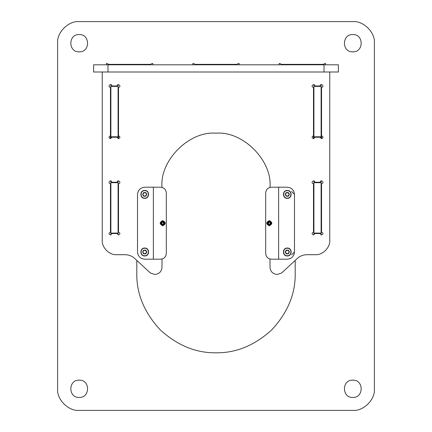 <?xml version="1.0" encoding="UTF-8"?>
<svg xmlns="http://www.w3.org/2000/svg" width="432" height="432" viewBox="0 0 432 432"><rect width="100%" height="100%" fill="white"/><g stroke="black" fill="none" stroke-linecap="round" stroke-linejoin="round"><path stroke-width="0.65" d="M93.598 64.8L93.598 71.998L338.402 71.998L338.402 64.8L93.598 64.8M118.514 138.672C120.371 137.711 120.371 136.75 118.514 135.794L118.514 87.41C122.099 86.746 117.736 82.377 117.072 85.968L111.888 85.968C111.224 82.377 106.861 86.746 110.446 87.41L110.446 135.794C108.589 136.75 108.589 137.711 110.446 138.672L111.888 137.23L117.072 137.23L118.514 138.672L118.514 135.794M110.446 234.97L111.888 233.534L117.072 233.534L118.514 234.97C120.371 234.014 120.371 233.053 118.514 232.092L118.514 183.708C122.099 183.044 117.736 178.681 117.072 182.266L111.888 182.266C111.224 178.681 106.861 183.044 110.446 183.708L110.446 232.092C108.589 233.053 108.589 234.014 110.446 234.97M321.554 138.672C323.411 137.711 323.411 136.75 321.554 135.794L321.554 87.41C325.139 86.746 320.776 82.377 320.112 85.968L314.928 85.968C314.264 82.377 309.901 86.746 313.486 87.41L313.486 135.794C311.629 136.75 311.629 137.711 313.486 138.672L314.928 137.23L320.112 137.23L321.554 138.672L321.554 135.794M313.486 234.97L314.928 233.534L320.112 233.534L321.554 234.97C323.411 234.014 323.411 233.053 321.554 232.092L321.554 183.708C325.139 183.044 320.776 178.681 320.112 182.266L314.928 182.266C314.264 178.681 309.901 183.044 313.486 183.708L313.486 232.092C311.629 233.053 311.629 234.014 313.486 234.97M270 259.016L270 267.295C270.459 271.636 272.857 274.039 277.198 274.493L281.572 273.019L296.26 259.465C299.155 256.37 302.724 254.783 306.963 254.702L315.36 254.702C322.483 255.344 330.404 247.423 329.762 240.3L329.762 71.998M102.238 71.998L102.238 240.3C101.596 247.423 109.517 255.344 116.64 254.702L125.037 254.702C129.276 254.783 132.845 256.37 135.74 259.465L150.428 273.019L154.802 274.493C159.143 274.039 161.541 271.636 162 267.295L162 259.016M162 187.385L162 187.202C159.586 160.483 189.281 130.788 216 133.202C242.719 130.788 272.414 160.483 270 187.202L270 187.385M291.6 254.88L294.478 252.002L294.478 194.4L291.6 191.522M153.36 259.2L153.36 187.202L144.72 187.202C140.378 187.655 137.975 190.058 137.522 194.4L137.522 252.002C137.975 256.343 140.378 258.741 144.72 259.2L160.558 259.2C164.036 258.833 165.953 256.916 166.32 253.438C165.953 256.916 164.036 258.833 160.558 259.2M313.918 86.4L321.122 86.4L321.122 136.798L313.918 136.798L313.918 84.596M313.918 182.698L321.122 182.698L321.122 233.102L313.918 233.102L313.918 180.895M313.918 136.798L313.918 138.607M313.918 233.102L313.918 234.905M321.122 84.596L321.122 86.4M321.122 136.798L321.122 138.607M321.122 180.895L321.122 182.698M321.122 233.102L321.122 234.905M110.878 86.4L118.082 86.4L118.082 136.798L110.878 136.798L110.878 84.596M110.878 182.698L118.082 182.698L118.082 233.102L110.878 233.102L110.878 180.895M110.878 136.798L110.878 138.607M110.878 233.102L110.878 234.905M118.082 84.596L118.082 86.4M118.082 136.798L118.082 138.607M118.082 180.895L118.082 182.698M118.082 233.102L118.082 234.905M79.202 397.44C90.342 397.915 90.342 379.685 79.202 380.16C68.056 379.685 68.056 397.915 79.202 397.44M352.798 397.44C363.944 397.915 363.944 379.685 352.798 380.16C341.658 379.685 341.658 397.915 352.798 397.44M352.798 51.84C363.944 52.315 363.944 34.085 352.798 34.56C341.658 34.085 341.658 52.315 352.798 51.84M79.202 51.84C90.342 52.315 90.342 34.085 79.202 34.56C68.056 34.085 68.056 52.315 79.202 51.84M352.798 21.6L79.202 21.6C68.515 20.633 56.635 32.513 57.602 43.2L57.602 388.8C56.635 399.487 68.515 411.367 79.202 410.4L352.798 410.4C363.485 411.367 375.365 399.487 374.398 388.8L374.398 43.2C375.365 32.513 363.485 20.633 352.798 21.6M136.798 260.626L136.798 273.602C136.528 293.814 144.261 312.482 159.997 329.605C177.12 345.341 195.788 353.074 216 352.798C236.212 353.074 254.88 345.341 272.003 329.605C287.739 312.482 295.472 293.814 295.202 273.602L295.202 260.626M313.486 135.794L313.486 138.672M313.918 98.993L313.486 98.928M321.554 98.928L321.122 98.993M313.918 188.093L313.486 188.028M321.554 188.028L321.122 188.093M110.446 135.794L110.446 138.672M110.878 98.993L110.446 98.928M118.514 98.928L118.082 98.993M110.878 188.093L110.446 188.028M118.514 188.028L118.082 188.093M153.004 64.8L152.653 63.347L150.19 64.368L109.01 64.368L106.547 63.347L106.196 64.8M239.404 64.8L239.053 63.347L236.59 64.368L195.41 64.368L192.947 63.347L192.596 64.8M325.804 64.8L325.453 63.347L322.99 64.368L281.81 64.368L279.347 63.347L278.996 64.8M269.201 221.044L269.73 221.087C266.706 221.913 266.404 223.322 268.828 225.315C271.852 224.483 272.155 223.074 269.73 221.087M265.68 253.438C266.047 256.916 267.964 258.833 271.442 259.2C267.964 258.833 266.047 256.916 265.68 253.438L265.68 192.958C266.047 189.486 267.964 187.569 271.442 187.202C267.964 187.569 266.047 189.486 265.68 192.958M269.282 225.79C265.939 224.062 265.939 222.334 269.282 220.606C272.624 222.334 272.624 224.062 269.282 225.79M294.478 252.002C294.025 256.343 291.622 258.741 287.28 259.2L278.64 259.2L278.64 187.202L271.442 187.202M278.64 259.2L271.442 259.2M294.478 194.4C294.025 190.058 291.622 187.655 287.28 187.202L278.64 187.202M287.28 248.038C292.388 247.822 292.388 256.176 287.28 255.96C282.172 256.176 282.172 247.822 287.28 248.038M286.216 253.843L288.344 253.843L289.408 252.002L288.344 250.155L286.216 250.155L285.152 252.002L286.216 253.843M287.28 250.155C284.904 251.386 284.904 252.612 287.28 253.843C289.656 252.612 289.656 251.386 287.28 250.155M287.28 190.442C292.388 190.22 292.388 198.58 287.28 198.358C282.172 198.58 282.172 190.22 287.28 190.442M286.216 196.241L288.344 196.241L289.408 194.4L288.344 192.559L286.216 192.559L285.152 194.4L286.216 196.241M287.28 192.559C284.904 193.784 284.904 195.016 287.28 196.241C289.656 195.016 289.656 193.784 287.28 192.559M270.999 223.565C270.324 221.108 269.179 220.865 267.565 222.836C268.234 225.293 269.379 225.536 270.999 223.565M267.386 222.799C269.168 220.622 270.432 220.887 271.177 223.603C269.39 225.779 268.126 225.509 267.386 222.799M268.893 222.016L268.061 222.939L268.445 224.127L269.665 224.386L270.502 223.457L270.113 222.275L268.893 222.016M270.265 223.409C269.881 221.999 269.222 221.859 268.294 222.988C268.682 224.402 269.336 224.543 270.265 223.409M163.177 225.31L162.718 225.358M166.32 192.958C165.953 189.486 164.036 187.569 160.558 187.202C164.036 187.569 165.953 189.486 166.32 192.958L166.32 253.438M162.718 220.606C166.061 222.334 166.061 224.062 162.718 225.79C159.376 224.062 159.376 222.334 162.718 220.606M153.36 187.202L160.558 187.202M163.172 225.315C165.596 223.322 165.294 221.913 162.27 221.087C159.845 223.074 160.148 224.483 163.172 225.315M164.435 222.836C162.821 220.865 161.676 221.108 161.001 223.565C162.621 225.536 163.766 225.293 164.435 222.836M160.823 223.603C161.568 220.887 162.832 220.622 164.614 222.799C163.874 225.509 162.61 225.779 160.823 223.603M162.335 224.386L161.498 223.457L161.887 222.275L163.107 222.016L163.939 222.939L163.555 224.127L162.335 224.386M163.706 222.988C162.778 221.859 162.119 221.999 161.735 223.409C162.664 224.543 163.318 224.402 163.706 222.988M144.72 255.96C139.612 256.176 139.612 247.822 144.72 248.038C149.828 247.822 149.828 256.176 144.72 255.96M145.784 250.155L143.656 250.155L142.592 252.002L143.656 253.843L145.784 253.843L146.848 252.002L145.784 250.155M144.72 253.843C147.096 252.612 147.096 251.386 144.72 250.155C142.344 251.386 142.344 252.612 144.72 253.843M144.72 198.358C139.612 198.58 139.612 190.22 144.72 190.442C149.828 190.22 149.828 198.58 144.72 198.358M145.784 192.559L143.656 192.559L142.592 194.4L143.656 196.241L145.784 196.241L146.848 194.4L145.784 192.559M144.72 196.241C147.096 195.016 147.096 193.784 144.72 192.559C142.344 193.784 142.344 195.016 144.72 196.241M108 64.8L108 71.998M324 64.8L324 71.998M287.28 255.744C292.108 255.949 292.108 248.049 287.28 248.254C282.452 248.049 282.452 255.949 287.28 255.744M287.28 198.142C292.108 198.347 292.108 190.453 287.28 190.658C282.452 190.453 282.452 198.347 287.28 198.142M144.72 248.254C139.892 248.049 139.892 255.949 144.72 255.744C149.548 255.949 149.548 248.049 144.72 248.254M144.72 190.658C139.892 190.453 139.892 198.347 144.72 198.142C149.548 198.347 149.548 190.453 144.72 190.658"/></g></svg>
